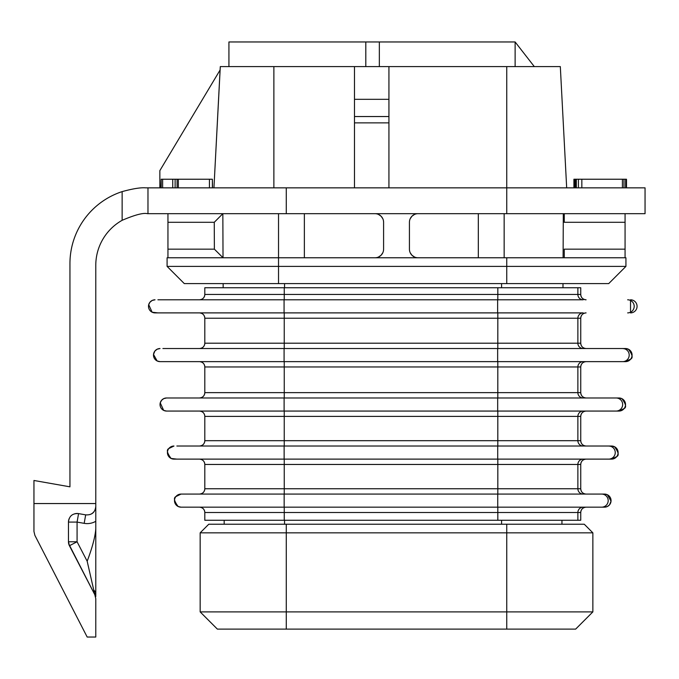 <?xml version="1.0" encoding="UTF-8"?>
<svg xmlns="http://www.w3.org/2000/svg" width="679" height="679" viewBox="0 0 679 679"><rect width="100%" height="100%" fill="white"/><g stroke="black" fill="none" stroke-linecap="round" stroke-linejoin="round"><path stroke-width="1.02" d="M159.854 187.845L159.854 170.624L220.089 70.022L213.944 187.845L220.302 66.593L560.319 66.593L566.676 187.845L560.319 66.593M228.925 66.593L228.925 41.962L515.123 41.962L534.305 66.593M515.123 66.593L515.123 41.962M354.489 187.845L354.489 66.593M354.489 116.542L388.931 116.542L388.931 187.845M388.931 116.542L388.931 99.312L354.489 99.312M388.931 66.593L388.931 99.312M95.781 503.555L95.781 265.353A51.672 51.672 0 0 1 122.135 220.31C134.977 214.836 143.422 212.62 147.453 213.681L645.05 213.681L645.05 187.845L145.73 187.845C140.723 187.421 132.855 188.677 122.135 191.614A75.785 75.785 0 0 0 69.945 263.63L69.945 486.826L33.95 480.477L33.95 531.445L34.901 535.383L87.175 637.038L95.781 637.038L95.781 598.666L94.814 594.702L69.428 545.729L68.469 541.766L68.469 522.092C69.097 516.048 72.466 513.222 78.569 513.613L85.673 514.86C91.784 515.251 95.153 512.424 95.781 506.381L95.781 503.555L33.95 503.555M122.135 220.31L122.135 191.614C132.855 188.677 140.723 187.421 145.73 187.845M74.877 513.765L74.478 513.884A8.615 8.615 0 0 1 78.569 513.613L77.075 522.092L68.469 522.092A8.615 8.615 0 0 1 69.428 518.136M85.673 514.86L84.179 523.348L77.075 522.092L77.075 541.766L87.175 561.236C92.319 547.605 95.187 536.8 95.781 528.839L95.781 516.643M87.175 561.236L94.814 594.702L68.706 543.803L68.469 541.766L77.075 541.766L69.428 545.729A8.615 8.615 0 0 1 68.469 541.766M93.795 590.221A8.615 5.364 0 0 1 95.781 593.65L95.781 528.839M95.739 599.515L95.781 598.666M95.781 595.534L95.781 593.743M95.781 593.633L95.781 577.854M84.179 523.348A17.221 17.221 0 0 0 95.781 521.302L95.781 506.381M94.822 510.336A8.615 8.615 0 0 1 92.887 512.823M92.726 512.968A8.615 8.615 0 0 1 89.781 514.589M147.971 213.681L147.971 187.845M222.839 213.681L214.258 222.296L222.839 213.681L223.026 257.774L214.377 249.159L223.026 257.774M167.951 222.296L167.951 249.159L214.377 249.159L214.258 222.296L167.951 222.296L167.951 213.681M278.526 213.681L278.526 257.774L167.093 257.774L167.093 266.389L625.928 266.389L625.928 257.774L278.526 257.774L278.526 283.61L278.526 266.389M304.362 213.681L304.362 257.774M382.829 218.748L381.097 216.228L378.526 214.445M378.526 257.01L381.072 255.253M381.097 255.219L382.829 252.707M374.978 213.681A8.615 8.615 0 0 1 383.593 222.296L383.593 249.159A8.615 8.615 0 0 1 374.978 257.774M418.043 213.681A8.615 8.615 0 0 0 409.429 222.296L409.429 249.159A8.615 8.615 0 0 0 418.043 257.774M410.192 252.707L411.924 255.219M411.949 255.253L414.496 257.01M414.496 214.445L411.949 216.202L410.192 218.748M478.322 213.681L478.322 257.774M504.158 213.681L504.158 257.774M561.94 524.222L561.957 520.267L561.94 524.222M562.976 287.743L562.993 283.61L562.976 287.743M563.103 257.774L563.298 213.681M625.07 213.681L625.07 222.296L564.266 222.296L564.266 213.681M625.07 222.296L625.07 257.774M278.526 276.523L278.526 283.61L608.707 283.61L625.928 266.389L625.928 257.774M184.315 283.61L167.093 266.389L184.315 283.61L278.526 283.61M208.767 524.222L584.254 524.222L592.86 532.837L592.86 611.898L200.161 611.898L200.161 532.837L592.86 532.837L592.86 611.898L575.639 629.119L217.382 629.119L200.161 611.898L200.161 532.837L208.767 524.222M284.552 520.267L284.552 524.222L501.577 524.222L501.577 520.267M558.63 629.119L499.803 629.119L558.63 629.119M224.189 524.222L224.172 520.267L224.189 524.222M223.162 287.743L223.145 283.61L223.162 287.743M167.951 257.774L167.951 249.159M564.266 257.774L564.266 249.159L625.07 249.159M78.569 513.613L76.583 513.494M68.698 520.114L68.469 522.092M94.831 594.719L69.428 545.729M220.098 70.005L220.302 66.593M213.944 187.845L220.081 70.098M212.366 187.845L212.366 179.231L212.51 187.845M178.331 187.845L178.331 179.231L212.366 179.231M172.738 187.845L172.738 179.231L178.331 179.231M161.203 187.845L161.203 179.231L172.738 179.231M160.838 187.845L161.203 179.231M574.358 187.845L574.358 179.231L626.496 179.231L626.496 187.845M626.242 187.845L626.242 179.231M622.414 187.845L622.414 179.231M581.844 187.845L581.844 179.231M575.342 187.845L575.342 179.231M573.916 187.845L573.916 179.231L574.358 179.231M157.91 299.795L583.21 299.795A5.339 5.339 90 0 1 577.871 294.457L580.749 294.457C581.037 297.674 582.811 299.456 586.087 299.795A5.339 5.339 90 0 1 580.749 294.457L580.749 287.743L580.749 294.457M204.812 294.457L204.812 287.743L204.812 294.457C204.523 297.674 202.741 299.456 199.473 299.795A5.339 5.339 -90 0 0 204.812 294.457L284.255 294.457L284.238 299.795L583.219 299.795M157.91 312.892L152.13 312.213L148.701 304.693L149.94 302.231L152.181 300.457L155.033 299.795A6.544 6.544 -90 0 0 148.489 306.348A6.544 6.544 -90 0 0 155.033 312.892L563.01 312.892M627.651 299.795A6.544 6.544 90 0 1 634.194 306.348A6.544 6.544 90 0 1 627.651 312.892M630.528 299.795A6.544 6.544 90 0 1 637.072 306.348A6.544 6.544 90 0 1 630.528 312.892L630.528 299.795M202.342 348.539L199.473 348.539A5.339 5.339 -90 0 0 204.812 343.201L204.812 318.23L497.826 318.23L497.809 312.892L583.21 312.892A5.339 5.339 90 0 0 577.871 318.23L577.871 343.201L580.749 343.201L580.749 318.23A5.339 5.339 90 0 1 586.087 312.892A5.339 5.339 90 0 0 580.749 318.23L580.749 343.201C581.037 346.417 582.811 348.2 586.087 348.539A5.339 5.339 90 0 1 580.749 343.201A5.339 5.339 90 0 0 586.087 348.539L625.529 348.539A6.544 6.544 90 0 1 632.073 355.092A6.544 6.544 90 0 1 625.529 361.635L630.689 359.115C633.176 357.884 632.421 354.591 628.423 349.218L622.66 348.539A6.544 6.544 90 0 1 629.204 355.092A6.544 6.544 90 0 1 622.66 361.635L625.529 361.635M199.473 312.892L199.473 312.892A5.339 5.339 -90 0 1 204.812 318.23A5.339 5.339 -90 0 0 199.473 312.892C202.741 313.24 204.523 315.014 204.812 318.23L204.812 343.201L577.871 343.201A5.339 5.339 90 0 0 583.21 348.539M162.901 348.539L622.66 348.539M160.032 361.635L157.121 360.956L153.513 354.446L154.871 351.051L157.172 349.201L160.032 348.539A6.544 6.544 -90 0 0 153.488 355.092A6.544 6.544 -90 0 0 160.032 361.635L622.66 361.635M202.342 397.979L199.473 397.979A5.339 5.339 -90 0 0 204.812 392.632L204.812 366.974A5.339 5.339 -90 0 0 199.473 361.635L284.238 361.635L284.255 392.632L580.749 392.632L580.749 366.974A5.339 5.339 90 0 1 586.087 361.635A5.339 5.339 90 0 0 580.749 366.974L580.749 392.632C581.037 395.849 582.811 397.631 586.087 397.979A5.339 5.339 90 0 1 580.749 392.632A5.339 5.339 90 0 0 586.087 397.979M497.809 361.635L497.809 397.979L284.238 397.979L284.255 392.632L204.812 392.632C204.523 395.849 202.741 397.631 199.473 397.979A5.339 5.339 -90 0 0 204.812 392.632L204.812 366.974C204.523 363.757 202.741 361.975 199.473 361.635A5.339 5.339 -90 0 1 204.812 366.974L577.871 366.974A5.339 5.339 90 0 1 583.21 361.635M166.576 397.979L163.715 398.632L161.551 400.33L160.244 402.868L163.673 410.388L166.576 411.067A6.544 6.544 -90 0 1 160.032 404.523A6.544 6.544 -90 0 1 166.576 397.979L618.985 397.979A6.544 6.544 90 0 1 625.529 404.523A6.544 6.544 90 0 1 618.985 411.067L563.01 411.067M166.576 411.067L618.985 411.067L624.145 408.546C626.658 407.341 625.902 404.039 621.879 398.649L618.985 397.979M616.108 397.979A6.544 6.544 90 0 1 622.66 404.523A6.544 6.544 90 0 1 616.108 411.067M199.473 446.027A5.339 5.339 -90 0 0 204.812 440.688C204.523 443.905 202.741 445.679 199.473 446.027A5.339 5.339 -90 0 0 204.812 440.688L204.812 416.405A5.339 5.339 -90 0 0 199.473 411.067A5.339 5.339 -90 0 1 204.812 416.405L204.812 440.688L580.749 440.688L580.749 416.405A5.339 5.339 90 0 1 586.087 411.067A5.339 5.339 90 0 0 580.749 416.405L580.749 440.688C581.037 443.905 582.811 445.679 586.087 446.027A5.339 5.339 90 0 1 580.749 440.688A5.339 5.339 90 0 0 586.087 446.027L611.575 446.027A6.544 6.544 90 0 1 618.119 452.57A6.544 6.544 90 0 1 611.575 459.123L616.736 456.602C619.24 455.388 618.484 452.095 614.478 446.706L608.707 446.027A6.544 6.544 90 0 1 615.25 452.57A6.544 6.544 90 0 1 608.707 459.123L611.575 459.123M199.473 411.067C202.741 411.415 204.523 413.188 204.812 416.405L577.871 416.405A5.339 5.339 90 0 1 583.21 411.067M176.854 446.027L608.707 446.027M284.238 411.067L284.238 446.027L497.809 446.027L497.809 411.067M176.854 459.123L171.074 458.444C167.076 453.037 166.321 449.736 168.825 448.539L173.977 446.027A6.544 6.544 -90 0 0 167.433 452.57A6.544 6.544 -90 0 0 173.977 459.123L608.707 459.123M199.473 494.083A5.339 5.339 -90 0 0 204.812 488.744L284.255 488.744L284.238 459.123L199.473 459.123C202.741 459.462 204.523 461.245 204.812 464.461A5.339 5.339 -90 0 0 199.473 459.123A5.339 5.339 -90 0 1 204.812 464.461L204.812 488.744C204.523 491.961 202.741 493.735 199.473 494.083A5.339 5.339 -90 0 0 204.812 488.744L204.812 464.461L497.826 464.461L497.809 459.123L583.21 459.123A5.339 5.339 90 0 0 577.871 464.461L577.871 488.744L580.749 488.744L580.749 464.461A5.339 5.339 90 0 1 586.087 459.123A5.339 5.339 90 0 0 580.749 464.461L580.749 488.744C581.037 491.961 582.811 493.735 586.087 494.083A5.339 5.339 90 0 1 580.749 488.744A5.339 5.339 90 0 0 586.087 494.083M183.916 507.171L181.038 507.171A6.544 6.544 -90 0 1 174.495 500.627A6.544 6.544 -90 0 1 181.038 494.083L604.514 494.083A6.544 6.544 90 0 1 611.058 500.627A6.544 6.544 90 0 1 604.514 507.171L607.382 506.517L609.479 504.896L611.041 501.161L607.416 494.762L604.514 494.083M586.087 459.123C582.811 459.462 581.037 461.245 580.749 464.461L497.826 464.461L497.826 488.744L284.255 488.744L284.238 494.083L497.809 494.083L497.826 488.744L577.871 488.744A5.339 5.339 90 0 0 583.21 494.083M181.038 494.083L175.886 496.595C173.4 497.809 174.147 501.11 178.136 506.492L181.038 507.171L604.514 507.171M601.645 494.083A6.544 6.544 90 0 1 608.189 500.627A6.544 6.544 90 0 1 601.645 507.171M204.812 520.267L204.812 512.509L204.812 520.267L580.749 520.267L580.749 512.509A5.339 5.339 90 0 1 586.087 507.171A5.339 5.339 90 0 0 580.749 512.509L580.749 520.267M199.473 507.171C202.741 507.519 204.523 509.301 204.812 512.509A5.339 5.339 -90 0 0 199.473 507.171A5.339 5.339 -90 0 1 204.812 512.509L284.255 512.509L284.255 520.267M284.238 507.171L284.255 512.509L577.871 512.509A5.339 5.339 90 0 1 583.219 507.171M204.812 287.743L580.749 287.743M583.21 446.027A5.339 5.339 90 0 1 577.871 440.688L577.871 416.405L580.749 416.405C581.037 413.188 582.811 411.415 586.087 411.067M583.21 397.979A5.339 5.339 90 0 1 577.871 392.632L577.871 366.974L580.749 366.974C581.037 363.757 582.811 361.975 586.087 361.635M379.34 66.593L379.34 41.962M365.803 66.593L365.803 41.962M273.875 187.845L273.875 66.593M354.489 122.865L388.931 122.865M506.746 213.681L506.746 66.593M286.275 213.681L286.275 187.845M501.577 283.61L501.577 287.743M506.746 283.61L506.746 257.774M286.275 524.222L286.275 629.119M506.746 524.222L506.746 629.119M284.552 287.743L284.552 283.61M94.389 592.826A8.615 6.858 0 0 1 95.781 596.561M209.438 187.845L209.438 179.231M177.092 187.845L177.092 179.231M175.114 187.845L175.114 179.231M162.629 187.845L162.629 179.231M574.646 187.845L574.646 179.231L574.646 187.845M625.639 187.845L625.639 179.231M623.984 187.845L623.984 179.231M578.406 187.845L578.406 179.231M576.327 187.845L576.327 179.231M497.639 299.795L497.639 312.892M284.068 299.795L284.068 312.892M284.238 312.892L284.238 348.539M586.087 312.892C582.811 313.24 581.037 315.014 580.749 318.23L497.826 318.23L497.809 348.539M497.656 348.539L497.656 361.635M284.085 348.539L284.085 361.635M497.682 397.979L497.682 411.067M284.111 397.979L284.111 411.067M497.715 446.027L497.715 459.123M284.136 446.027L284.136 459.123M497.741 494.083L497.741 507.171M284.161 494.083L284.161 507.171M497.826 520.267L497.809 507.171M586.087 507.171C582.811 507.519 581.037 509.301 580.749 512.509L577.871 512.509L577.871 520.267M577.871 287.743L577.871 294.457L497.826 294.457L497.826 287.743M497.809 299.795L497.826 294.457L284.255 294.457L284.255 287.743M199.473 348.539A5.339 5.339 -90 0 0 204.812 343.201C204.523 346.417 202.741 348.2 199.473 348.539"/></g></svg>
